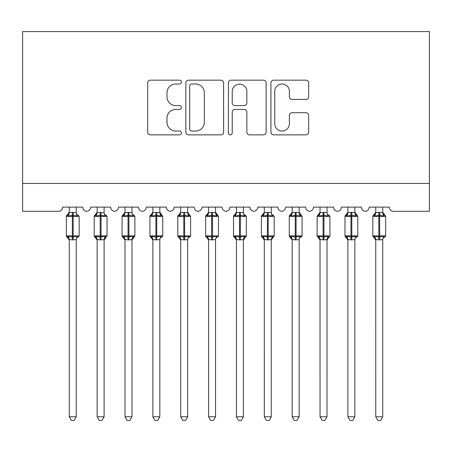 <?xml version="1.0" encoding="UTF-8"?>
<svg xmlns="http://www.w3.org/2000/svg" width="452" height="452" viewBox="0 0 452 452"><rect width="100%" height="100%" fill="white"/><g stroke="black" fill="none" stroke-linecap="round" stroke-linejoin="round"><path stroke-width="0.68" d="M181.422 82.078A1.915 1.915 0 0 0 179.506 80.162L150.448 80.162A2.735 2.735 0 0 0 147.714 82.897L147.714 132.125A2.735 2.735 0 0 0 150.448 134.86L179.506 134.86A1.915 1.915 0 0 0 181.422 132.95A1.915 1.915 0 0 0 179.506 131.035L175.743 131.035A8.752 8.752 0 0 1 166.991 122.283L166.991 118.181A8.752 8.752 0 0 1 175.743 109.429L179.506 109.429A1.915 1.915 0 0 0 181.422 107.514A1.915 1.915 0 0 0 179.506 105.598L175.743 105.598A8.752 8.752 0 0 1 166.991 96.847L166.991 92.745A8.752 8.752 0 0 1 175.743 83.993L179.506 83.993A1.915 1.915 0 0 0 181.422 82.078M305.931 99.446A2.735 2.735 0 0 0 308.665 96.711L308.665 82.897A2.735 2.735 0 0 0 305.931 80.162L273.658 80.162A2.735 2.735 0 0 0 270.923 82.897L270.923 132.125A2.735 2.735 0 0 0 273.658 134.86L305.931 134.86A2.735 2.735 0 0 0 308.665 132.125L308.665 115.446A2.735 2.735 0 0 0 305.931 112.706L292.116 112.706A2.735 2.735 0 0 0 289.382 115.446L289.382 123.718A7.317 7.317 0 0 1 282.065 131.035A7.317 7.317 0 0 1 274.748 123.718L274.748 91.31A7.317 7.317 0 0 1 282.065 83.993A7.317 7.317 0 0 1 289.382 91.31L289.382 96.711A2.735 2.735 0 0 0 292.116 99.446L305.931 99.446M429.4 183.439L429.4 31.583L22.6 31.583L22.6 211.304L58.545 211.304A4.181 4.181 0 0 0 62.721 207.123L82.784 207.123A4.181 4.181 0 0 0 86.682 211.293A4.181 4.181 0 0 0 90.586 207.123L110.65 207.123A4.181 4.181 0 0 0 114.548 211.293A4.181 4.181 0 0 0 118.447 207.123L138.51 207.123A4.181 4.181 0 0 0 142.408 211.293A4.181 4.181 0 0 0 146.312 207.123L166.376 207.123A4.181 4.181 0 0 0 170.274 211.293A4.181 4.181 0 0 0 174.173 207.123L194.236 207.123A4.181 4.181 0 0 0 198.134 211.293A4.181 4.181 0 0 0 202.038 207.123L222.101 207.123A4.181 4.181 0 0 0 226 211.293A4.181 4.181 0 0 0 229.898 207.123L249.962 207.123A4.181 4.181 0 0 0 253.866 211.293A4.181 4.181 0 0 0 257.764 207.123L277.827 207.123A4.181 4.181 0 0 0 281.726 211.293A4.181 4.181 0 0 0 285.624 207.123L305.688 207.123A4.181 4.181 0 0 0 309.592 211.293A4.181 4.181 0 0 0 313.49 207.123L333.553 207.123A4.181 4.181 0 0 0 337.452 211.293A4.181 4.181 0 0 0 341.35 207.123L361.414 207.123A4.181 4.181 0 0 0 365.318 211.293A4.181 4.181 0 0 0 369.216 207.123L389.279 207.123A4.181 4.181 0 0 0 393.455 211.304L429.4 211.304L429.4 183.439L22.6 183.439M223.604 82.897A2.735 2.735 0 0 0 220.87 80.162L188.597 80.162A2.735 2.735 0 0 0 185.862 82.897L185.862 132.125A2.735 2.735 0 0 0 188.597 134.86L220.87 134.86A2.735 2.735 0 0 0 223.604 132.125L223.604 82.897M231.13 80.162L263.403 80.162A2.735 2.735 0 0 1 266.138 82.897L266.138 132.125A2.735 2.735 0 0 1 263.403 134.86L249.589 134.86A2.735 2.735 0 0 1 246.854 132.125L246.854 112.164A2.735 2.735 0 0 0 244.12 109.429L234.955 109.429A2.735 2.735 0 0 0 232.221 112.164L232.221 132.95A1.915 1.915 0 0 1 230.305 134.86A1.915 1.915 0 0 1 228.396 132.95L228.396 82.897A2.735 2.735 0 0 1 231.13 80.162M191.608 83.993A1.915 1.915 0 0 0 189.693 85.908L189.693 129.119A1.915 1.915 0 0 0 191.608 131.035L195.575 131.035A8.752 8.752 0 0 0 204.327 122.283L204.327 92.745A8.752 8.752 0 0 0 195.575 83.993L191.608 83.993M246.854 91.445A7.317 7.317 0 0 0 239.537 84.128A7.317 7.317 0 0 0 232.221 91.445L232.221 102.864A2.735 2.735 0 0 0 234.955 105.598L244.12 105.598A2.735 2.735 0 0 0 246.854 102.864L246.854 91.445M76.235 212.649L76.235 212.649A3.062 2.921 180 0 0 77.846 215.22L77.247 216.112L73.173 215.135L68.258 216.112L67.258 215.079A1.396 1.396 0 0 0 66.342 216.389L66.342 235.893A1.396 1.396 0 0 0 67.258 237.198L68.258 236.164L72.337 237.142L77.247 236.164L77.846 237.063A3.062 2.921 -0 0 0 76.235 239.633L72.337 239.899L69.269 239.487L69.269 416.789L76.235 416.789L76.235 239.617M67.659 215.22A3.062 2.921 180 0 0 69.269 212.649L72.337 212.378L72.337 235.893L79.162 235.893L79.162 216.389L66.342 216.389L66.342 235.893L72.337 235.893L72.337 239.899M76.235 207.123L76.241 212.79L77.247 216.112M69.269 207.123L69.269 212.666M72.337 212.378L76.241 212.79L76.676 214.547M68.258 216.112L69.269 212.79M68.258 236.164L69.269 239.487M77.247 236.164L76.241 239.487M76.235 416.789L74.145 420.416L71.359 420.416L69.269 416.789M78.247 237.198L79.162 235.893A1.396 1.396 0 0 1 79.083 236.345M67.659 237.063L67.659 237.063A3.062 2.921 -0 0 1 69.269 239.633M104.101 212.649L104.101 212.649A3.062 2.921 180 0 0 105.711 215.22L105.113 216.112L101.033 215.135L96.123 216.112L95.123 215.079A1.396 1.396 0 0 0 94.208 216.389L94.208 235.893A1.396 1.396 0 0 0 95.123 237.198L94.208 235.893L107.022 235.893A1.396 1.396 0 0 1 106.949 236.345M97.135 240.08L95.123 237.198L96.123 236.164L100.197 237.142L105.113 236.164L105.711 237.063A3.062 2.921 -0 0 0 104.101 239.633L100.197 239.899L97.129 239.487L97.135 416.789L104.101 416.789L104.101 239.617M131.961 212.649L131.961 212.649A3.062 2.921 180 0 0 133.572 215.22L132.973 216.112L128.899 215.135L123.984 216.112L122.984 215.079A1.396 1.396 0 0 0 122.068 216.389L122.068 235.893A1.396 1.396 0 0 0 122.984 237.198L122.068 235.893L134.888 235.893A1.396 1.396 0 0 1 134.809 236.345M124.995 240.08L122.984 237.198L123.984 236.164L128.063 237.142L132.973 236.164L133.572 237.063A3.062 2.921 -0 0 0 131.961 239.633L128.063 239.899L124.995 239.487L124.995 416.789L131.961 416.789L131.961 239.617M159.827 212.649L159.827 212.649A3.062 2.921 180 0 0 161.437 215.22L160.839 216.112L156.759 215.135L151.849 216.112L150.849 215.079A1.396 1.396 0 0 0 149.934 216.389L149.934 235.893A1.396 1.396 0 0 0 150.849 237.198L149.934 235.893L162.748 235.893L162.748 216.389L159.827 212.203L161.839 215.079A1.396 1.396 0 0 1 162.24 215.305M161.839 237.198L162.748 235.893A1.396 1.396 0 0 1 162.675 236.345M152.861 240.08L150.849 237.198L151.849 236.164L155.923 237.142L160.839 236.164L161.437 237.063A3.062 2.921 -0 0 0 159.827 239.633L155.923 239.899L152.855 239.487L152.861 416.789L159.827 416.789L159.827 239.617M187.687 212.649L187.687 212.649A3.062 2.921 180 0 0 189.298 215.22L188.699 216.112L184.625 215.135L179.71 216.112L178.709 215.079A1.396 1.396 0 0 0 177.794 216.389L177.794 235.893A1.396 1.396 0 0 0 178.709 237.198L177.794 235.893L190.614 235.893L190.614 216.389L187.687 212.203L189.699 215.079A1.396 1.396 0 0 1 190.1 215.305M189.699 237.198L190.614 235.893A1.396 1.396 0 0 1 190.535 236.345M180.721 240.08L178.709 237.198L179.71 236.164L183.789 237.142L188.699 236.164L189.298 237.063A3.062 2.921 -0 0 0 187.687 239.633L183.789 239.899L180.721 239.487L180.721 416.789L187.687 416.789L187.687 239.617M106.113 237.198L104.101 240.08L107.022 235.893L107.022 216.389L94.208 216.389L97.135 212.203M104.101 207.123L104.101 212.79L105.113 216.112M95.525 215.22A3.062 2.921 180 0 0 97.135 212.649L101.033 212.378L104.101 212.79L104.542 214.547M97.135 207.123L97.135 212.666M96.123 216.112L97.129 212.79M96.123 236.164L97.129 239.487M105.113 236.164L104.101 239.487M104.101 416.789L102.011 420.416L99.225 420.416L97.135 416.789M133.973 237.198L131.961 240.08L134.888 235.893L134.888 216.389L122.068 216.389L124.995 212.203M131.961 207.123L131.967 212.79L132.973 216.112M123.385 215.22A3.062 2.921 180 0 0 124.995 212.649L128.899 212.378L131.967 212.79L132.402 214.547M124.995 207.123L124.995 212.666M123.984 216.112L124.995 212.79M123.984 236.164L124.995 239.487M132.973 236.164L131.967 239.487M131.961 416.789L129.871 420.416L127.085 420.416L124.995 416.789M159.827 207.123L159.827 212.79L160.839 216.112M151.25 215.22A3.062 2.921 180 0 0 152.861 212.649L156.759 212.378L159.827 212.79L160.268 214.547M152.861 207.123L152.861 212.666M151.849 216.112L152.855 212.79M151.849 236.164L152.855 239.487M160.839 236.164L159.827 239.487M159.827 416.789L157.737 420.416L154.951 420.416L152.861 416.789M187.687 207.123L187.693 212.79L188.699 216.112M179.111 215.22A3.062 2.921 180 0 0 180.721 212.649L184.625 212.378L187.693 212.79L188.128 214.547M180.721 207.123L180.721 212.666M179.71 216.112L180.721 212.79M179.71 236.164L180.721 239.487M188.699 236.164L187.693 239.487M187.687 416.789L185.597 420.416L182.811 420.416L180.721 416.789M215.553 212.649L215.553 212.649A3.062 2.921 180 0 0 217.163 215.22L216.564 216.112L212.485 215.135L207.575 216.112L206.575 215.079A1.396 1.396 0 0 0 205.66 216.389L205.66 235.893A1.396 1.396 0 0 0 206.575 237.198L205.66 235.893L218.474 235.893L218.474 216.389L215.553 212.203L217.565 215.079A1.396 1.396 0 0 1 217.966 215.305M217.565 237.198L218.474 235.893A1.396 1.396 0 0 1 218.401 236.345M208.587 240.08L206.575 237.198L207.575 236.164L211.649 237.142L216.564 236.164L217.163 237.063A3.062 2.921 -0 0 0 215.553 239.633L211.649 239.899L208.581 239.487L208.587 416.789L215.553 416.789L215.553 239.617M215.553 207.123L215.553 212.79L216.564 216.112M206.976 215.22A3.062 2.921 180 0 0 208.587 212.649L212.485 212.378L215.553 212.79L215.994 214.547M208.587 207.123L208.587 212.666M207.575 216.112L208.581 212.79M207.575 236.164L208.581 239.487M216.564 236.164L215.553 239.487M215.553 416.789L213.463 420.416L210.677 420.416L208.587 416.789M243.413 212.649L243.413 212.649A3.062 2.921 180 0 0 245.024 215.22L244.425 216.112L240.351 215.135L235.435 216.112L234.435 215.079A1.396 1.396 0 0 0 233.526 216.389L233.526 235.893A1.396 1.396 0 0 0 234.435 237.198L233.526 235.893L246.34 235.893A1.396 1.396 0 0 1 246.261 236.345M236.447 240.08L234.435 237.198L235.435 236.164L239.515 237.142L244.425 236.164L245.024 237.063A3.062 2.921 -0 0 0 243.413 239.633L239.515 239.899L236.447 239.487L236.447 416.789L243.413 416.789L243.413 239.617M245.425 237.198L243.413 240.08L246.34 235.893L246.34 216.389L233.526 216.389L236.447 212.203M243.413 207.123L243.419 212.79L244.425 216.112M234.837 215.22A3.062 2.921 180 0 0 236.447 212.649L240.351 212.378L243.419 212.79L243.854 214.547M236.447 207.123L236.447 212.666M235.435 216.112L236.447 212.79M235.435 236.164L236.447 239.487M244.425 236.164L243.419 239.487M243.413 416.789L241.323 420.416L238.537 420.416L236.447 416.789M271.279 212.649L271.279 212.649A3.062 2.921 180 0 0 272.889 215.22L272.29 216.112L268.211 215.135L263.301 216.112L262.301 215.079A1.396 1.396 0 0 0 261.386 216.389L261.386 235.893A1.396 1.396 0 0 0 262.301 237.198L261.386 235.893L274.206 235.893A1.396 1.396 0 0 1 274.127 236.345M264.313 240.08L262.301 237.198L263.301 236.164L267.375 237.142L272.29 236.164L272.889 237.063A3.062 2.921 -0 0 0 271.279 239.633L267.375 239.899L264.307 239.487L264.313 416.789L271.279 416.789L271.279 239.617M273.29 237.198L271.279 240.08L274.206 235.893L274.206 216.389L261.386 216.389L264.313 212.203M271.279 207.123L271.279 212.79L272.29 216.112M262.702 215.22A3.062 2.921 180 0 0 264.313 212.649L268.211 212.378L271.279 212.79L271.72 214.547M264.313 207.123L264.313 212.666M263.301 216.112L264.307 212.79M263.301 236.164L264.307 239.487M272.29 236.164L271.279 239.487M271.279 416.789L269.189 420.416L266.403 420.416L264.313 416.789M299.139 212.649L299.139 212.649A3.062 2.921 180 0 0 300.749 215.22L300.151 216.112L296.077 215.135L291.161 216.112L290.161 215.079A1.396 1.396 0 0 0 289.252 216.389L289.252 235.893A1.396 1.396 0 0 0 290.161 237.198L289.252 235.893L302.066 235.893L302.066 216.389L299.139 212.203L301.151 215.079A1.396 1.396 0 0 1 301.552 215.305M301.151 237.198L302.066 235.893A1.396 1.396 0 0 1 301.987 236.345M292.173 240.08L290.161 237.198L291.161 236.164L295.241 237.142L300.151 236.164L300.749 237.063A3.062 2.921 -0 0 0 299.139 239.633L295.241 239.899L292.173 239.487L292.173 416.789L299.139 416.789L299.139 239.617M299.139 207.123L299.145 212.79L300.151 216.112M290.563 215.22A3.062 2.921 180 0 0 292.173 212.649L296.077 212.378L299.145 212.79L299.58 214.547M292.173 207.123L292.173 212.666M291.161 216.112L292.173 212.79M291.161 236.164L292.173 239.487M300.151 236.164L299.145 239.487M299.139 416.789L297.049 420.416L294.263 420.416L292.173 416.789M327.005 212.649L327.005 212.649A3.062 2.921 180 0 0 328.615 215.22L328.016 216.112L323.937 215.135L319.027 216.112L318.027 215.079A1.396 1.396 0 0 0 317.112 216.389L317.112 235.893A1.396 1.396 0 0 0 318.027 237.198L317.112 235.893L329.932 235.893A1.396 1.396 0 0 1 329.853 236.345M320.039 240.08L318.027 237.198L319.027 236.164L323.101 237.142L328.016 236.164L328.615 237.063A3.062 2.921 -0 0 0 327.005 239.633L323.101 239.899L320.033 239.487L320.039 416.789L327.005 416.789L327.005 239.617M329.016 237.198L327.005 240.08L329.932 235.893L329.932 216.389L317.112 216.389L320.039 212.203M327.005 207.123L327.005 212.79L328.016 216.112M318.428 215.22A3.062 2.921 180 0 0 320.039 212.649L323.937 212.378L327.005 212.79L327.446 214.547M320.039 207.123L320.039 212.666M319.027 216.112L320.033 212.79M319.027 236.164L320.033 239.487M328.016 236.164L327.005 239.487M327.005 416.789L324.915 420.416L322.129 420.416L320.039 416.789M354.865 212.649L354.865 212.649A3.062 2.921 180 0 0 356.475 215.22L355.877 216.112L351.803 215.135L346.887 216.112L345.887 215.079A1.396 1.396 0 0 0 344.978 216.389L344.978 235.893A1.396 1.396 0 0 0 345.887 237.198L344.978 235.893L357.792 235.893L357.792 216.389L354.865 212.203L356.877 215.079A1.396 1.396 0 0 1 357.278 215.305M356.877 237.198L357.792 235.893A1.396 1.396 0 0 1 357.718 236.345M347.899 240.08L345.887 237.198L346.887 236.164L350.967 237.142L355.877 236.164L356.475 237.063A3.062 2.921 -0 0 0 354.865 239.633L350.967 239.899L347.899 239.487L347.899 416.789L354.865 416.789L354.865 239.617M354.865 207.123L354.871 212.79L355.877 216.112M346.288 215.22A3.062 2.921 180 0 0 347.899 212.649L351.803 212.378L354.871 212.79L355.306 214.547M347.899 207.123L347.899 212.666M346.887 216.112L347.899 212.79M346.887 236.164L347.899 239.487M355.877 236.164L354.871 239.487M354.865 416.789L352.775 420.416L349.989 420.416L347.899 416.789M382.731 212.649L382.731 212.649A3.062 2.921 180 0 0 384.341 215.22L383.742 216.112L379.663 215.135L374.753 216.112L373.753 215.079A1.396 1.396 0 0 0 372.838 216.389L372.838 235.893A1.396 1.396 0 0 0 373.753 237.198L372.838 235.893L385.658 235.893L385.658 216.389L382.731 212.203L384.742 215.079A1.396 1.396 0 0 1 385.144 215.305M384.742 237.198L385.658 235.893A1.396 1.396 0 0 1 385.579 236.345M375.765 240.08L373.753 237.198L374.753 236.164L378.827 237.142L383.742 236.164L384.341 237.063A3.062 2.921 -0 0 0 382.731 239.633L378.827 239.899L375.759 239.487L375.765 416.789L382.731 416.789L382.731 239.617M382.731 207.123L382.731 212.79L383.742 216.112M374.154 215.22A3.062 2.921 180 0 0 375.765 212.649L379.663 212.378L382.731 212.79L383.172 214.547M375.765 207.123L375.765 212.666M374.753 216.112L375.759 212.79M374.753 236.164L375.759 239.487M383.742 236.164L382.731 239.487M382.731 416.789L380.64 420.416L377.855 420.416L375.765 416.789M73.173 239.899L73.173 212.378M100.197 212.378L100.197 239.899M101.033 239.899L101.033 212.378M97.135 239.633A3.062 2.921 -0 0 0 95.525 237.063M128.063 212.378L128.063 239.899M128.899 239.899L128.899 212.378M124.995 239.633A3.062 2.921 -0 0 0 123.385 237.063M155.923 212.378L155.923 216.389L149.934 216.389L152.861 212.203M162.748 216.389L155.923 216.389L155.923 239.899M156.759 239.899L156.759 212.378M152.861 239.633A3.062 2.921 -0 0 0 151.25 237.063M183.789 212.378L183.789 216.389L177.794 216.389L180.721 212.203M190.614 216.389L183.789 216.389L183.789 239.899M184.625 239.899L184.625 212.378M180.721 239.633A3.062 2.921 -0 0 0 179.111 237.063M211.649 212.378L211.649 216.389L205.66 216.389L208.587 212.203M218.474 216.389L211.649 216.389L211.649 239.899M212.485 239.899L212.485 212.378M208.587 239.633A3.062 2.921 -0 0 0 206.976 237.063M239.515 212.378L239.515 239.899M240.351 239.899L240.351 212.378M236.447 239.633A3.062 2.921 -0 0 0 234.837 237.063M267.375 212.378L267.375 239.899M268.211 239.899L268.211 212.378M264.313 239.633A3.062 2.921 -0 0 0 262.702 237.063M295.241 212.378L295.241 216.389L289.252 216.389L292.173 212.203M302.066 216.389L295.241 216.389L295.241 239.899M296.077 239.899L296.077 212.378M292.173 239.633A3.062 2.921 -0 0 0 290.563 237.063M323.101 212.378L323.101 239.899M323.937 239.899L323.937 212.378M320.039 239.633A3.062 2.921 -0 0 0 318.428 237.063M350.967 212.378L350.967 216.389L344.978 216.389L347.899 212.203M357.792 216.389L350.967 216.389L350.967 239.899M351.803 239.899L351.803 212.378M347.899 239.633A3.062 2.921 -0 0 0 346.288 237.063M378.827 212.378L378.827 216.389L372.838 216.389L375.765 212.203M385.658 216.389L378.827 216.389L378.827 239.899M379.663 239.899L379.663 212.378M375.765 239.633A3.062 2.921 -0 0 0 374.154 237.063M78.247 215.079L79.162 216.389M66.342 216.389L69.269 212.203M66.342 235.893L69.269 240.08M106.113 215.079L107.022 216.389M133.973 215.079L134.888 216.389M94.208 235.893L94.208 216.389M122.068 235.893L122.068 216.389M149.934 235.893L149.934 216.389M177.794 235.893L177.794 216.389M205.66 235.893L205.66 216.389M245.425 215.079L246.34 216.389M233.526 235.893L233.526 216.389M273.29 215.079L274.206 216.389M261.386 235.893L261.386 216.389M289.252 235.893L289.252 216.389M329.016 215.079L329.932 216.389M317.112 235.893L317.112 216.389M344.978 235.893L344.978 216.389M372.838 235.893L372.838 216.389"/></g></svg>
